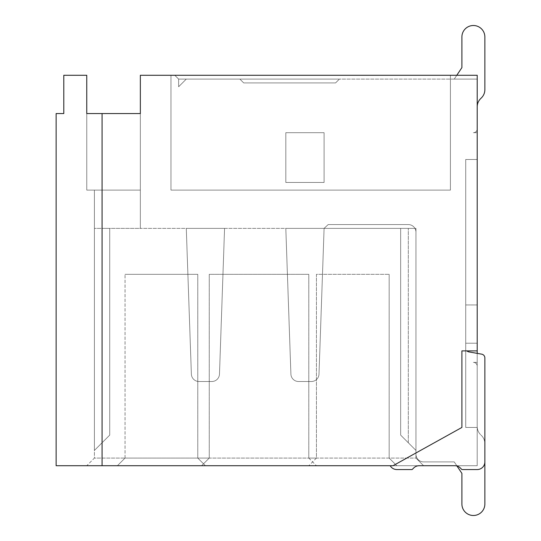 <?xml version="1.0" encoding="UTF-8"?>
<svg xmlns="http://www.w3.org/2000/svg" width="541" height="541" viewBox="0 0 541 541"><rect width="100%" height="100%" fill="white"/><g stroke="black" fill="none" stroke-linecap="round" stroke-linejoin="round"><path stroke-width="0.41" stroke-dasharray="2.71 2.03" d="M191.372 374.122A7.655 7.655 0 0 0 199.027 381.513L211.822 381.513A7.655 7.655 0 0 0 219.477 374.122L224.562 228.39L186.287 228.39L191.372 374.122A7.655 7.655 0 0 0 199.027 381.513L211.822 381.513A7.655 7.655 0 0 0 219.477 374.122L224.562 228.39L186.287 228.39L191.372 374.122A7.655 7.655 0 0 0 199.027 381.513L211.822 381.513A7.655 7.655 0 0 0 219.477 374.122L224.562 228.39L186.287 228.39L191.372 374.122A7.655 7.655 0 0 0 199.027 381.513L211.822 381.513A7.655 7.655 0 0 0 219.477 374.122L224.562 228.39L186.287 228.39L191.372 374.122A7.655 7.655 0 0 0 199.027 381.513L211.822 381.513A7.655 7.655 0 0 0 219.477 374.122L224.562 228.39L186.287 228.39L191.372 374.122A7.655 7.655 0 0 0 199.027 381.513L211.822 381.513A7.655 7.655 0 0 0 219.477 374.122L224.562 228.39L186.287 228.39L191.372 374.122A7.655 7.655 0 0 0 199.027 381.513L211.822 381.513A7.655 7.655 0 0 0 219.477 374.122L224.562 228.39L186.287 228.39L191.372 374.122A7.655 7.655 0 0 0 199.027 381.513L211.822 381.513L199.027 381.513A7.655 7.655 0 0 1 191.372 374.122A7.655 7.655 0 0 0 199.027 381.513L211.822 381.513A7.655 7.655 0 0 0 219.477 374.122L224.562 228.39L186.287 228.39L191.372 374.122A7.655 7.655 0 0 0 199.027 381.513L211.822 381.513A7.655 7.655 0 0 0 219.477 374.122L224.562 228.39L186.287 228.39L191.372 374.122A7.655 7.655 0 0 0 199.027 381.513L211.822 381.513A7.655 7.655 0 0 0 219.477 374.122L224.562 228.39L186.287 228.39L191.372 374.122A7.655 7.655 0 0 0 199.027 381.513L211.822 381.513A7.655 7.655 0 0 0 219.477 374.122L224.562 228.39L186.287 228.39L191.372 374.122A7.655 7.655 0 0 0 199.027 381.513A7.655 7.655 0 0 1 191.372 374.122A7.655 7.655 0 0 0 199.027 381.513L211.822 381.513A7.655 7.655 0 0 0 219.477 374.122L224.562 228.39L186.287 228.39L191.372 374.122A7.655 7.655 0 0 0 199.027 381.513L211.822 381.513A7.655 7.655 0 0 0 219.477 374.122L224.562 228.39L186.287 228.39L191.372 374.122A7.655 7.655 0 0 0 199.027 381.513A7.655 7.655 0 0 1 191.372 374.122A7.655 7.655 0 0 0 199.027 381.513L211.822 381.513A7.655 7.655 0 0 0 219.477 374.122L224.562 228.39L186.287 228.39L191.372 374.122M477.209 79.101L477.209 106.827A11.483 11.483 0 0 1 480.57 98.705L481.504 97.779A11.483 11.483 0 0 0 484.864 89.657L484.864 36.998A11.483 11.483 0 0 0 473.382 25.508A11.483 11.483 0 0 0 461.899 36.998L461.899 67.618L454.244 79.101L339.403 79.101L335.576 82.929L243.707 82.929L239.879 79.101L339.403 79.101L178.631 79.101L178.631 86.756L186.287 79.101L178.631 79.101L178.631 86.756L186.287 79.101L178.631 79.101L186.287 79.101L178.631 79.101L186.287 79.101L178.631 79.101L174.804 75.273L178.631 79.101L178.631 86.756L178.631 79.101L186.287 79.101L178.631 79.101L174.804 75.273L178.631 79.101L178.631 86.756L186.287 79.101L178.631 79.101L178.631 86.756L186.287 79.101L178.631 79.101L186.287 79.101L178.631 79.101L178.631 86.756L178.631 79.101L178.631 86.756L186.287 79.101L178.631 79.101L339.403 79.101L335.576 82.929L243.707 82.929L239.879 79.101L186.287 79.101L339.403 79.101L186.287 79.101L339.403 79.101L335.576 82.929L243.707 82.929L239.879 79.101L186.287 79.101L178.631 86.756L186.287 79.101L178.631 86.756L186.287 79.101L339.403 79.101L335.576 82.929L243.707 82.929L239.879 79.101L186.287 79.101L178.631 86.756L186.287 79.101L339.403 79.101L178.631 79.101L178.631 86.756L186.287 79.101L339.403 79.101L335.576 82.929L243.707 82.929L239.879 79.101L186.287 79.101L178.631 86.756L186.287 79.101L178.631 79.101L178.631 86.756L186.287 79.101L339.403 79.101L335.576 82.929L243.707 82.929L239.879 79.101L178.631 79.101L178.631 86.756L186.287 79.101L339.403 79.101L335.576 82.929L243.707 82.929L239.879 79.101L186.287 79.101L178.631 86.756L186.287 79.101L178.631 79.101L178.631 86.756L186.287 79.101L339.403 79.101L178.631 79.101L178.631 86.756L186.287 79.101L239.879 79.101L243.707 82.929L239.879 79.101L339.403 79.101L335.576 82.929L243.707 82.929L239.879 79.101L243.707 82.929L239.879 79.101L339.403 79.101L335.576 82.929L243.707 82.929L239.879 79.101L339.403 79.101L335.576 82.929L243.707 82.929L239.879 79.101L243.707 82.929L239.879 79.101L339.403 79.101L335.576 82.929L243.707 82.929L239.879 79.101L339.403 79.101L335.576 82.929L243.707 82.929L239.879 79.101L243.707 82.929L239.879 79.101L339.403 79.101L335.576 82.929L243.707 82.929L335.576 82.929L243.707 82.929L335.576 82.929L243.707 82.929L335.576 82.929L243.707 82.929L335.576 82.929L339.403 79.101L335.576 82.929L339.403 79.101L335.576 82.929L339.403 79.101L335.576 82.929L339.403 79.101L477.209 79.101L477.209 75.273L477.209 106.827A11.483 11.483 0 0 1 480.57 98.705L481.504 97.779A11.483 11.483 0 0 0 484.864 89.657L484.864 36.998A11.483 11.483 0 0 0 473.382 25.508A11.483 11.483 0 0 0 461.899 36.998L461.899 67.618L454.244 79.101L477.209 79.101L477.209 106.827A11.483 11.483 0 0 1 480.57 98.705L481.504 97.779A11.483 11.483 0 0 0 484.864 89.657L484.864 36.998A11.483 11.483 0 0 0 473.382 25.508A11.483 11.483 0 0 0 461.899 36.998L461.899 67.618L454.244 79.101L477.209 79.101L477.209 75.273L477.209 106.827A11.483 11.483 0 0 1 480.57 98.705L481.504 97.779A11.483 11.483 0 0 0 484.864 89.657L484.864 36.998A11.483 11.483 0 0 0 473.382 25.508A11.483 11.483 0 0 0 461.899 36.998L461.899 67.618L454.244 79.101L477.209 79.101L477.209 106.827A11.483 11.483 0 0 1 480.57 98.705L481.504 97.779A11.483 11.483 0 0 0 484.864 89.657L484.864 36.998A11.483 11.483 0 0 0 473.382 25.508A11.483 11.483 0 0 0 461.899 36.998L461.899 67.618L454.244 79.101L477.209 79.101L477.209 75.273L477.209 106.827A11.483 11.483 0 0 1 480.57 98.705L481.504 97.779A11.483 11.483 0 0 0 484.864 89.657L484.864 36.998A11.483 11.483 0 0 0 473.382 25.508A11.483 11.483 0 0 0 461.899 36.998L461.899 67.618L454.244 79.101L477.209 79.101L477.209 106.827A11.483 11.483 0 0 1 480.57 98.705L481.504 97.779A11.483 11.483 0 0 0 484.864 89.657L484.864 36.998A11.483 11.483 0 0 0 473.382 25.508A11.483 11.483 0 0 0 461.899 36.998L461.899 67.618L454.244 79.101L477.209 79.101L477.209 75.273L477.209 106.827A11.483 11.483 0 0 1 480.57 98.705L481.504 97.779A11.483 11.483 0 0 0 484.864 89.657L484.864 36.998A11.483 11.483 0 0 0 473.382 25.508A11.483 11.483 0 0 0 461.899 36.998L461.899 67.618L454.244 79.101L477.209 79.101L477.209 106.827A11.483 11.483 0 0 1 480.57 98.705L481.504 97.779A11.483 11.483 0 0 0 484.864 89.657L484.864 36.998A11.483 11.483 0 0 0 473.382 25.508A11.483 11.483 0 0 0 461.899 36.998L461.899 67.618L454.244 79.101L477.209 79.101L477.209 75.273L477.209 106.827A11.483 11.483 0 0 1 480.57 98.705L481.504 97.779A11.483 11.483 0 0 0 484.864 89.657L484.864 36.998A11.483 11.483 0 0 0 473.382 25.508A11.483 11.483 0 0 0 461.899 36.998L461.899 67.618L454.244 79.101L477.209 79.101L477.209 75.273L477.209 106.827L477.209 75.273L477.209 106.827L477.209 75.273L477.209 106.827L477.209 75.273L477.209 106.827L477.209 75.273L477.209 106.827L477.209 79.101L454.244 79.101L477.209 79.101L454.244 79.101L461.899 67.618L454.244 79.101L477.209 79.101L454.244 79.101L461.899 67.618L454.244 79.101L477.209 79.101L454.244 79.101L461.899 67.618L454.244 79.101L477.209 79.101L454.244 79.101L461.899 67.618L454.244 79.101L477.209 79.101M481.7 354.159A3.828 3.828 0 0 1 484.864 357.926A3.828 3.828 0 0 0 481.7 354.159L468.891 351.9L477.209 353.368L477.209 465.727L477.209 75.273L140.349 75.273L140.349 190.114L140.349 113.556L140.349 190.114L140.349 113.556L140.349 190.114L140.349 113.556L86.756 113.556L140.349 113.556L86.756 113.556L140.349 113.556L86.756 113.556L86.756 190.114L86.756 113.556L140.349 113.556L86.756 113.556L86.756 190.114L140.349 190.114L140.349 113.556L140.349 228.39L140.349 190.114L86.756 190.114L140.349 190.114L86.756 190.114L86.756 113.556L86.756 190.114L86.756 113.556L86.756 190.114L86.756 113.556L140.349 113.556L86.756 113.556L86.756 75.273L63.791 75.273L63.791 113.556L56.136 113.556L56.136 465.727L419.133 465.727L390.189 465.727L392.996 465.727L461.899 427.444L392.996 465.727L461.899 427.444L461.899 350.886L477.209 350.886L466.897 350.886A3.828 3.828 0 0 0 468.891 351.9L481.7 354.159A3.828 3.828 0 0 1 484.864 357.926L484.864 461.899A7.655 7.655 0 0 1 477.209 469.554L461.899 469.554L460.31 467.965A7.655 7.655 0 0 0 456.989 466.017L454.244 461.899L423.617 461.899A7.655 7.655 0 0 1 415.961 454.244L415.961 458.071L423.617 465.727L456.793 465.727L454.244 461.899L423.617 461.899A7.655 7.655 0 0 1 415.961 454.244L415.961 458.071L415.961 454.244L415.961 458.071L415.961 454.244L415.961 458.071L423.617 465.727L415.961 458.071L415.961 228.39L415.961 454.244A7.655 7.655 0 0 0 423.617 461.899L454.244 461.899L456.793 465.727L423.617 465.727L415.961 458.071L415.961 454.244A7.655 7.655 0 0 0 423.617 461.899L454.244 461.899L456.793 465.727L423.617 465.727L456.793 465.727L461.899 473.382L461.899 504.002A11.483 11.483 0 0 0 473.382 515.492A11.483 11.483 0 0 0 484.864 504.002L484.864 443.688A11.483 11.483 0 0 0 481.504 435.566L480.57 434.639A11.483 11.483 0 0 1 477.209 426.518A11.483 11.483 0 0 0 480.57 434.639A11.483 11.483 0 0 1 477.209 426.518A11.483 11.483 0 0 0 480.57 434.639A11.483 11.483 0 0 1 477.209 426.518A11.483 11.483 0 0 0 480.57 434.639A11.483 11.483 0 0 1 477.209 426.518A11.483 11.483 0 0 0 480.57 434.639A11.483 11.483 0 0 1 477.209 426.518A11.483 11.483 0 0 0 480.57 434.639A11.483 11.483 0 0 1 477.209 426.518A11.483 11.483 0 0 0 480.57 434.639A11.483 11.483 0 0 1 477.209 426.518A11.483 11.483 0 0 0 480.57 434.639A11.483 11.483 0 0 1 477.209 426.518A11.483 11.483 0 0 0 480.57 434.639A11.483 11.483 0 0 1 477.209 426.518A11.483 11.483 0 0 0 480.57 434.639A11.483 11.483 0 0 1 477.209 426.518A11.483 11.483 0 0 0 480.57 434.639L481.504 435.566A11.483 11.483 0 0 1 484.864 443.688A11.483 11.483 0 0 0 481.504 435.566A11.483 11.483 0 0 1 484.864 443.688A11.483 11.483 0 0 0 481.504 435.566A11.483 11.483 0 0 1 484.864 443.688A11.483 11.483 0 0 0 481.504 435.566A11.483 11.483 0 0 1 484.864 443.688A11.483 11.483 0 0 0 481.504 435.566A11.483 11.483 0 0 1 484.864 443.688A11.483 11.483 0 0 0 481.504 435.566A11.483 11.483 0 0 1 484.864 443.688A11.483 11.483 0 0 0 481.504 435.566A11.483 11.483 0 0 1 484.864 443.688A11.483 11.483 0 0 0 481.504 435.566A11.483 11.483 0 0 1 484.864 443.688A11.483 11.483 0 0 0 481.504 435.566A11.483 11.483 0 0 1 484.864 443.688A11.483 11.483 0 0 0 481.504 435.566A11.483 11.483 0 0 1 484.864 443.688L484.864 504.002A11.483 11.483 0 0 1 473.382 515.492A11.483 11.483 0 0 1 461.899 504.002A11.483 11.483 0 0 0 473.382 515.492A11.483 11.483 0 0 0 484.864 504.002A11.483 11.483 0 0 1 473.382 515.492A11.483 11.483 0 0 1 461.899 504.002A11.483 11.483 0 0 0 473.382 515.492A11.483 11.483 0 0 0 484.864 504.002A11.483 11.483 0 0 1 473.382 515.492A11.483 11.483 0 0 1 461.899 504.002A11.483 11.483 0 0 0 473.382 515.492A11.483 11.483 0 0 0 484.864 504.002A11.483 11.483 0 0 1 473.382 515.492A11.483 11.483 0 0 1 461.899 504.002A11.483 11.483 0 0 0 473.382 515.492A11.483 11.483 0 0 0 484.864 504.002A11.483 11.483 0 0 1 473.382 515.492A11.483 11.483 0 0 1 461.899 504.002A11.483 11.483 0 0 0 473.382 515.492A11.483 11.483 0 0 0 484.864 504.002A11.483 11.483 0 0 1 473.382 515.492A11.483 11.483 0 0 1 461.899 504.002A11.483 11.483 0 0 0 473.382 515.492A11.483 11.483 0 0 0 484.864 504.002A11.483 11.483 0 0 1 473.382 515.492A11.483 11.483 0 0 1 461.899 504.002A11.483 11.483 0 0 0 473.382 515.492A11.483 11.483 0 0 0 484.864 504.002A11.483 11.483 0 0 1 473.382 515.492A11.483 11.483 0 0 1 461.899 504.002A11.483 11.483 0 0 0 473.382 515.492A11.483 11.483 0 0 0 484.864 504.002A11.483 11.483 0 0 1 473.382 515.492A11.483 11.483 0 0 1 461.899 504.002A11.483 11.483 0 0 0 473.382 515.492A11.483 11.483 0 0 0 484.864 504.002M477.209 366.196L477.209 362.369L477.209 366.196A3.828 3.828 0 0 0 473.382 362.369L477.209 362.369L473.382 362.369A3.828 3.828 0 0 1 477.209 366.196A3.828 3.828 0 0 0 473.382 362.369A3.828 3.828 0 0 1 477.209 366.196A3.828 3.828 0 0 0 473.382 362.369L477.209 362.369L473.382 362.369A3.828 3.828 0 0 1 477.209 366.196A3.828 3.828 0 0 0 473.382 362.369L477.209 362.369L473.382 362.369A3.828 3.828 0 0 1 477.209 366.196A3.828 3.828 0 0 0 473.382 362.369L477.209 362.369L473.382 362.369A3.828 3.828 0 0 1 477.209 366.196A3.828 3.828 0 0 0 473.382 362.369L477.209 362.369L473.382 362.369A3.828 3.828 0 0 1 477.209 366.196A3.828 3.828 0 0 0 473.382 362.369L477.209 362.369L473.382 362.369A3.828 3.828 0 0 1 477.209 366.196A3.828 3.828 0 0 0 473.382 362.369L477.209 362.369L473.382 362.369A3.828 3.828 0 0 1 477.209 366.196A3.828 3.828 0 0 0 473.382 362.369L477.209 362.369L473.382 362.369A3.828 3.828 0 0 1 477.209 366.196A3.828 3.828 0 0 0 473.382 362.369L477.209 362.369L473.382 362.369A3.828 3.828 0 0 1 477.209 366.196M477.209 159.487L477.209 343.231L477.209 159.487L477.209 343.231L477.209 159.487L477.209 343.231L477.209 159.487L477.209 343.231L477.209 159.487L477.209 343.231L477.209 159.487L477.209 343.231L477.209 159.487L477.209 343.231L477.209 159.487L477.209 343.231L477.209 159.487L477.209 343.231L477.209 159.487L465.727 159.487L477.209 159.487L465.727 159.487L465.727 343.231L477.209 343.231L465.727 343.231L465.727 159.487L477.209 159.487L465.727 159.487L465.727 343.231L477.209 343.231L465.727 343.231L465.727 159.487L477.209 159.487L465.727 159.487L465.727 343.231L477.209 343.231L465.727 343.231L465.727 159.487L477.209 159.487L465.727 159.487L465.727 343.231L477.209 343.231L465.727 343.231L465.727 159.487L477.209 159.487L465.727 159.487L465.727 343.231L477.209 343.231L465.727 343.231L465.727 159.487L477.209 159.487L465.727 159.487L465.727 343.231L477.209 343.231L465.727 343.231L465.727 159.487L477.209 159.487L465.727 159.487L465.727 343.231L477.209 343.231L465.727 343.231L465.727 159.487L477.209 159.487L465.727 159.487L465.727 343.231L477.209 343.231L465.727 343.231L465.727 159.487L477.209 159.487M477.209 304.948L477.209 427.444L477.209 304.948L477.209 427.444L477.209 304.948L465.727 304.948L477.209 304.948L465.727 304.948L465.727 427.444L477.209 427.444L465.727 427.444L465.727 304.948L465.727 427.444L477.209 427.444L465.727 427.444L465.727 304.948L477.209 304.948M477.209 128.866L477.209 132.694L477.209 128.866A3.828 3.828 0 0 1 473.382 132.694L477.209 132.694L473.382 132.694A3.828 3.828 0 0 0 477.209 128.866A3.828 3.828 0 0 1 473.382 132.694A3.828 3.828 0 0 0 477.209 128.866A3.828 3.828 0 0 1 473.382 132.694A3.828 3.828 0 0 0 477.209 128.866A3.828 3.828 0 0 1 473.382 132.694A3.828 3.828 0 0 0 477.209 128.866A3.828 3.828 0 0 1 473.382 132.694A3.828 3.828 0 0 0 477.209 128.866A3.828 3.828 0 0 1 473.382 132.694A3.828 3.828 0 0 0 477.209 128.866A3.828 3.828 0 0 1 473.382 132.694A3.828 3.828 0 0 0 477.209 128.866A3.828 3.828 0 0 1 473.382 132.694A3.828 3.828 0 0 0 477.209 128.866A3.828 3.828 0 0 1 473.382 132.694A3.828 3.828 0 0 0 477.209 128.866A3.828 3.828 0 0 1 473.382 132.694A3.828 3.828 0 0 0 477.209 128.866M461.899 473.382L456.793 465.727L461.899 473.382L456.793 465.727L461.899 473.382L456.793 465.727L461.899 473.382L456.793 465.727L461.899 473.382L456.793 465.727L461.899 473.382L456.793 465.727L461.899 473.382L456.793 465.727L461.899 473.382L456.793 465.727L461.899 473.382L456.793 465.727L477.209 465.727L423.617 465.727L477.209 465.727L423.617 465.727L477.209 465.727L423.617 465.727L477.209 465.727L423.617 465.727L477.209 465.727L423.617 465.727L477.209 465.727L423.617 465.727L477.209 465.727L423.617 465.727L477.209 465.727L423.617 465.727L415.961 458.071L316.438 458.071L316.438 274.328L389.168 274.328L316.438 274.328L316.438 458.071L125.039 458.071L117.383 465.727L125.039 458.071L94.411 458.071L94.411 190.114L94.411 450.416L94.411 228.39L94.411 450.416L94.411 228.39L94.411 450.416L94.411 228.39L415.961 228.39L324.093 228.39L414.933 228.39L324.093 228.39L319.001 374.122A7.655 7.655 0 0 1 311.352 381.513A7.655 7.655 0 0 0 319.001 374.122A7.655 7.655 0 0 1 311.352 381.513A7.655 7.655 0 0 0 319.001 374.122A7.655 7.655 0 0 1 311.352 381.513A7.655 7.655 0 0 0 319.001 374.122L324.093 228.39L328.198 224.562L408.306 224.562A7.655 7.655 0 0 1 414.933 228.39A7.655 7.655 0 0 0 408.306 224.562L328.198 224.562L408.306 224.562A7.655 7.655 0 0 1 414.933 228.39L324.093 228.39L414.933 228.39L324.093 228.39L328.198 224.562L408.306 224.562A7.655 7.655 0 0 1 415.961 232.217L415.961 450.416L415.961 232.217A7.655 7.655 0 0 0 414.933 228.39A7.655 7.655 0 0 1 415.961 232.217A7.655 7.655 0 0 0 414.933 228.39A7.655 7.655 0 0 1 415.961 232.217A7.655 7.655 0 0 0 414.933 228.39A7.655 7.655 0 0 1 415.961 232.217A7.655 7.655 0 0 0 414.933 228.39A7.655 7.655 0 0 1 415.961 232.217A7.655 7.655 0 0 0 414.933 228.39A7.655 7.655 0 0 1 415.961 232.217A7.655 7.655 0 0 0 414.933 228.39A7.655 7.655 0 0 1 415.961 232.217A7.655 7.655 0 0 0 414.933 228.39A7.655 7.655 0 0 1 415.961 232.217A7.655 7.655 0 0 0 414.933 228.39A7.655 7.655 0 0 1 415.961 232.217A7.655 7.655 0 0 0 414.933 228.39A7.655 7.655 0 0 1 415.961 232.217A7.655 7.655 0 0 0 414.933 228.39L324.093 228.39L328.198 224.562L408.306 224.562A7.655 7.655 0 0 1 414.933 228.39L324.093 228.39L328.198 224.562L408.306 224.562A7.655 7.655 0 0 1 414.933 228.39L285.81 228.39L290.902 374.122A7.655 7.655 0 0 0 298.551 381.513L311.352 381.513A7.655 7.655 0 0 0 319.001 374.122L324.093 228.39L285.81 228.39L290.902 374.122A7.655 7.655 0 0 0 298.551 381.513L311.352 381.513A7.655 7.655 0 0 0 319.001 374.122L324.093 228.39L285.81 228.39L290.902 374.122A7.655 7.655 0 0 0 298.551 381.513L311.352 381.513A7.655 7.655 0 0 0 319.001 374.122L324.093 228.39L285.81 228.39L290.902 374.122A7.655 7.655 0 0 0 298.551 381.513L311.352 381.513A7.655 7.655 0 0 0 319.001 374.122L324.093 228.39L285.81 228.39L290.902 374.122A7.655 7.655 0 0 0 298.551 381.513L311.352 381.513A7.655 7.655 0 0 0 319.001 374.122L324.093 228.39L285.81 228.39L290.902 374.122A7.655 7.655 0 0 0 298.551 381.513L311.352 381.513A7.655 7.655 0 0 0 319.001 374.122L324.093 228.39L285.81 228.39L290.902 374.122A7.655 7.655 0 0 0 298.551 381.513L311.352 381.513A7.655 7.655 0 0 0 319.001 374.122L324.093 228.39L285.81 228.39L290.902 374.122A7.655 7.655 0 0 0 298.551 381.513L311.352 381.513A7.655 7.655 0 0 0 319.001 374.122L324.093 228.39L285.81 228.39L290.902 374.122A7.655 7.655 0 0 0 298.551 381.513L311.352 381.513A7.655 7.655 0 0 0 319.001 374.122L324.093 228.39L285.81 228.39L290.902 374.122A7.655 7.655 0 0 0 298.551 381.513A7.655 7.655 0 0 1 290.902 374.122A7.655 7.655 0 0 0 298.551 381.513L311.352 381.513A7.655 7.655 0 0 0 319.001 374.122L324.093 228.39L285.81 228.39L290.902 374.122A7.655 7.655 0 0 0 298.551 381.513L311.352 381.513A7.655 7.655 0 0 0 319.001 374.122L324.093 228.39L285.81 228.39L290.902 374.122A7.655 7.655 0 0 0 298.551 381.513A7.655 7.655 0 0 1 290.902 374.122A7.655 7.655 0 0 0 298.551 381.513L311.352 381.513A7.655 7.655 0 0 0 319.001 374.122L324.093 228.39L285.81 228.39L290.902 374.122A7.655 7.655 0 0 0 298.551 381.513L311.352 381.513A7.655 7.655 0 0 0 319.001 374.122L324.093 228.39L285.81 228.39L290.902 374.122A7.655 7.655 0 0 0 298.551 381.513A7.655 7.655 0 0 1 290.902 374.122A7.655 7.655 0 0 0 298.551 381.513L311.352 381.513A7.655 7.655 0 0 0 319.001 374.122L324.093 228.39L285.81 228.39L290.902 374.122L285.81 228.39L290.902 374.122L285.81 228.39L290.902 374.122L285.81 228.39L414.933 228.39A7.655 7.655 0 0 0 408.306 224.562L328.198 224.562L408.306 224.562A7.655 7.655 0 0 1 414.933 228.39A7.655 7.655 0 0 0 408.306 224.562L328.198 224.562L408.306 224.562A7.655 7.655 0 0 1 414.933 228.39A7.655 7.655 0 0 0 408.306 224.562L328.198 224.562L408.306 224.562A7.655 7.655 0 0 1 414.933 228.39A7.655 7.655 0 0 0 408.306 224.562L328.198 224.562L408.306 224.562A7.655 7.655 0 0 1 414.933 228.39A7.655 7.655 0 0 0 408.306 224.562L328.198 224.562L408.306 224.562A7.655 7.655 0 0 1 414.933 228.39A7.655 7.655 0 0 0 408.306 224.562L328.198 224.562L408.306 224.562A7.655 7.655 0 0 1 414.933 228.39A7.655 7.655 0 0 0 408.306 224.562L328.198 224.562L408.306 224.562A7.655 7.655 0 0 1 414.933 228.39L140.349 228.39L140.349 190.114L86.756 190.114L140.349 190.114L86.756 190.114L140.349 190.114L140.349 228.39L94.411 228.39L94.411 190.114L94.411 458.071L86.756 465.727L456.793 465.727L461.899 473.382L461.899 504.002M170.976 75.273L450.416 75.273L170.976 75.273L450.416 75.273L170.976 75.273L170.976 190.114L170.976 75.273L170.976 190.114L450.416 190.114L450.416 75.273L450.416 190.114L170.976 190.114L450.416 190.114L450.416 75.273L450.416 190.114L170.976 190.114L170.976 75.273M174.804 75.273L178.631 79.101L178.631 86.756L178.631 79.101L178.631 86.756L178.631 79.101L178.631 86.756L178.631 79.101L174.804 75.273M484.864 357.926L484.864 461.899A7.655 7.655 0 0 1 477.209 469.554L461.899 469.554L460.31 467.965A7.655 7.655 0 0 0 454.9 465.727L419.133 465.727A7.655 7.655 0 0 0 413.716 467.965L412.134 469.554L396.823 469.554A7.655 7.655 0 0 1 390.189 465.727A7.655 7.655 0 0 0 396.823 469.554A7.655 7.655 0 0 1 390.189 465.727M423.617 465.727L86.756 465.727L94.411 458.071L209.252 458.071L201.597 465.727L209.252 458.071L308.783 458.071L308.783 274.328L209.252 274.328L209.252 458.071L209.252 274.328L308.783 274.328L308.783 458.071L415.961 458.071L423.617 465.727M466.897 350.886A3.828 3.828 0 0 0 468.891 351.9A3.828 3.828 0 0 1 466.897 350.886L461.899 350.886L461.899 427.444L461.899 350.886L477.209 350.886M419.133 465.727A7.655 7.655 0 0 0 413.716 467.965L412.134 469.554L396.823 469.554M109.728 228.39L102.073 228.39L109.728 228.39L109.728 435.099L102.073 442.754L109.728 435.099L109.728 228.39L109.728 435.099L94.411 450.416L109.728 435.099L109.728 228.39L109.728 435.099L94.411 450.416L109.728 435.099L109.728 228.39M224.562 228.39L186.287 228.39L224.562 228.39L186.287 228.39L224.562 228.39L186.287 228.39L224.562 228.39L219.477 374.122L224.562 228.39M423.617 461.899L454.244 461.899L456.793 465.727L454.244 461.899L423.617 461.899A7.655 7.655 0 0 1 415.961 454.244A7.655 7.655 0 0 0 423.617 461.899L454.244 461.899L456.793 465.727L454.244 461.899L423.617 461.899A7.655 7.655 0 0 1 415.961 454.244A7.655 7.655 0 0 0 423.617 461.899L454.244 461.899L456.793 465.727L454.244 461.899L423.617 461.899A7.655 7.655 0 0 1 415.961 454.244A7.655 7.655 0 0 0 423.617 461.899L454.244 461.899L456.793 465.727L454.244 461.899L423.617 461.899A7.655 7.655 0 0 1 415.961 454.244A7.655 7.655 0 0 0 423.617 461.899L454.244 461.899L456.793 465.727L454.244 461.899L423.617 461.899A7.655 7.655 0 0 1 415.961 454.244A7.655 7.655 0 0 0 423.617 461.899L454.244 461.899L456.793 465.727L454.244 461.899L423.617 461.899A7.655 7.655 0 0 1 415.961 454.244A7.655 7.655 0 0 0 423.617 461.899L454.244 461.899L456.793 465.727L454.244 461.899L423.617 461.899A7.655 7.655 0 0 1 415.961 454.244A7.655 7.655 0 0 0 423.617 461.899L454.244 461.899L456.793 465.727L454.244 461.899L423.617 461.899A7.655 7.655 0 0 1 415.961 454.244A7.655 7.655 0 0 0 423.617 461.899M324.093 228.39L328.198 224.562L324.093 228.39M484.864 36.998A11.483 11.483 0 0 0 473.382 25.508A11.483 11.483 0 0 0 461.899 36.998A11.483 11.483 0 0 1 473.382 25.508A11.483 11.483 0 0 1 484.864 36.998A11.483 11.483 0 0 0 473.382 25.508A11.483 11.483 0 0 0 461.899 36.998A11.483 11.483 0 0 1 473.382 25.508A11.483 11.483 0 0 1 484.864 36.998A11.483 11.483 0 0 0 473.382 25.508A11.483 11.483 0 0 0 461.899 36.998A11.483 11.483 0 0 1 473.382 25.508A11.483 11.483 0 0 1 484.864 36.998A11.483 11.483 0 0 0 473.382 25.508A11.483 11.483 0 0 0 461.899 36.998A11.483 11.483 0 0 1 473.382 25.508A11.483 11.483 0 0 1 484.864 36.998A11.483 11.483 0 0 0 473.382 25.508A11.483 11.483 0 0 0 461.899 36.998M481.504 97.779A11.483 11.483 0 0 0 484.864 89.657A11.483 11.483 0 0 1 481.504 97.779A11.483 11.483 0 0 0 484.864 89.657A11.483 11.483 0 0 1 481.504 97.779A11.483 11.483 0 0 0 484.864 89.657A11.483 11.483 0 0 1 481.504 97.779A11.483 11.483 0 0 0 484.864 89.657A11.483 11.483 0 0 1 481.504 97.779A11.483 11.483 0 0 0 484.864 89.657M211.822 381.513A7.655 7.655 0 0 0 219.477 374.122A7.655 7.655 0 0 1 211.822 381.513A7.655 7.655 0 0 0 219.477 374.122A7.655 7.655 0 0 1 211.822 381.513A7.655 7.655 0 0 0 219.477 374.122A7.655 7.655 0 0 1 211.822 381.513M477.209 362.369L473.382 362.369L477.209 362.369M461.899 67.618L456.793 75.273M408.306 442.754L400.651 435.099L400.651 228.39L400.651 435.099L415.961 450.416L400.651 435.099L400.651 228.39L400.651 435.099L415.961 450.416L400.651 435.099L400.651 228.39L400.651 435.099L408.306 442.754L408.306 228.39L408.306 442.754M389.168 274.328L389.168 458.071L396.823 465.727L389.168 458.071L389.168 274.328M197.769 274.328L197.769 458.071L205.424 465.727L197.769 458.071L197.769 274.328L125.039 274.328L197.769 274.328M125.039 458.071L125.039 274.328L125.039 458.071M316.438 458.071L308.783 465.727L316.438 458.071M308.783 458.071L316.438 465.727L308.783 458.071M94.411 450.416L102.073 442.754L94.411 450.416M484.864 461.899A7.655 7.655 0 0 1 477.209 469.554L461.899 469.554L460.31 467.965A7.655 7.655 0 0 0 454.9 465.727M413.716 467.965L412.134 469.554M102.073 113.556L102.073 465.727M465.727 343.231L477.209 343.231L465.727 343.231L465.727 159.487L465.727 343.231M324.093 182.459L285.81 182.459L285.81 132.694L285.81 182.459L285.81 132.694L324.093 132.694L324.093 182.459L285.81 182.459L285.81 132.694L285.81 182.459L285.81 132.694L324.093 132.694L324.093 182.459L324.093 132.694L324.093 182.459L285.81 182.459L285.81 132.694L324.093 132.694L324.093 182.459L285.81 182.459L285.81 132.694L285.81 182.459L285.81 132.694L324.093 132.694L324.093 182.459L324.093 132.694L324.093 182.459L285.81 182.459L285.81 132.694L324.093 132.694L324.093 182.459L285.81 182.459L285.81 132.694L285.81 182.459L324.093 182.459L324.093 132.694L324.093 182.459L285.81 182.459L285.81 132.694L324.093 132.694L324.093 182.459L324.093 132.694L324.093 182.459L285.81 182.459L324.093 182.459L324.093 132.694L285.81 132.694L324.093 132.694L285.81 132.694L285.81 182.459L324.093 182.459L285.81 182.459L285.81 132.694L324.093 132.694L324.093 182.459L285.81 182.459L324.093 182.459L324.093 132.694L285.81 132.694L324.093 132.694L285.81 132.694L285.81 182.459L324.093 182.459L285.81 182.459L285.81 132.694L324.093 132.694L324.093 182.459L285.81 182.459L324.093 182.459L324.093 132.694L285.81 132.694L324.093 132.694L285.81 132.694L285.81 182.459L324.093 182.459L285.81 182.459L285.81 132.694L324.093 132.694L285.81 132.694L324.093 132.694L324.093 182.459M102.073 442.754L102.073 228.39L102.073 442.754"/><path stroke-width="0.81" d="M477.209 350.886L461.899 350.886L461.899 427.444L392.996 465.727L56.136 465.727L56.136 113.556L63.791 113.556L63.791 75.273L86.756 75.273L86.756 113.556L140.349 113.556L140.349 75.273L477.209 75.273L477.209 353.368L481.7 354.159A3.828 3.828 0 0 1 484.864 357.926L484.864 461.899A7.655 7.655 0 0 1 477.209 469.554L461.899 469.554L460.31 467.965A7.655 7.655 0 0 0 454.9 465.727L419.133 465.727A7.655 7.655 0 0 0 413.716 467.965L412.134 469.554L396.823 469.554A7.655 7.655 0 0 1 390.189 465.727M481.504 97.779L480.57 98.705A11.483 11.483 0 0 0 477.209 106.827A11.483 11.483 0 0 1 480.57 98.705A11.483 11.483 0 0 0 477.209 106.827A11.483 11.483 0 0 1 480.57 98.705A11.483 11.483 0 0 0 477.209 106.827A11.483 11.483 0 0 1 480.57 98.705A11.483 11.483 0 0 0 477.209 106.827A11.483 11.483 0 0 1 480.57 98.705A11.483 11.483 0 0 0 477.209 106.827A11.483 11.483 0 0 1 480.57 98.705L481.504 97.779A11.483 11.483 0 0 0 484.864 89.657L484.864 36.998A11.483 11.483 0 0 0 473.382 25.508A11.483 11.483 0 0 0 461.899 36.998L461.899 67.618L461.899 36.998L461.899 67.618L461.899 36.998L461.899 67.618L461.899 36.998L461.899 67.618L461.899 36.998L461.899 67.618L456.793 75.273M484.864 443.688L484.864 504.002L484.864 443.688M454.9 465.727A7.655 7.655 0 0 1 456.989 466.017L461.899 473.382L461.899 504.002A11.483 11.483 0 0 0 473.382 515.492A11.483 11.483 0 0 0 484.864 504.002M461.899 473.382L461.899 504.002M461.899 67.618L461.899 36.998M484.864 36.998L484.864 89.657M102.073 465.727L102.073 113.556M466.897 350.886A3.828 3.828 0 0 0 468.891 351.9L481.7 354.159M484.864 357.926L484.864 461.899M419.133 465.727A7.655 7.655 0 0 0 413.716 467.965M412.134 469.554L396.823 469.554"/></g></svg>
